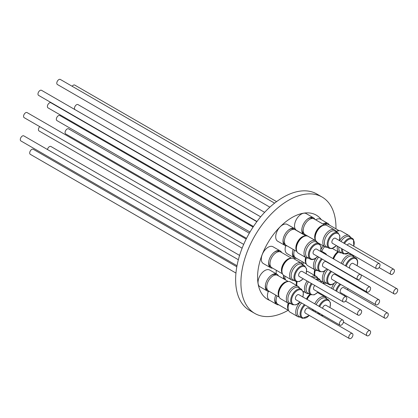<?xml version="1.0" encoding="UTF-8"?>
<svg xmlns="http://www.w3.org/2000/svg" width="418" height="418" viewBox="0 0 418 418"><rect width="100%" height="100%" fill="white"/><g stroke="black" fill="none" stroke-linecap="round" stroke-linejoin="round"><path stroke-width="0.63" d="M314.435 272.985A8.715 5.032 120 0 0 314.811 275.211A8.715 5.032 120 0 1 314.435 272.985A8.715 5.032 120 0 1 314.947 269.845A8.715 5.032 120 0 0 314.435 272.985M314.216 273.111A9.024 5.209 120 0 0 314.597 275.399A9.024 5.209 120 0 1 314.216 273.111A9.024 5.209 120 0 1 314.78 269.746A9.024 5.209 120 0 0 314.216 273.111M302.909 264.897A9.024 5.209 -60 0 1 303.578 262.452A9.024 5.209 -60 0 0 302.909 264.897M301.754 263.34A9.677 5.591 -60 0 1 302.287 261.705A9.677 5.591 -60 0 0 301.754 263.34M294.486 259.103A9.677 5.591 -60 0 1 294.789 258.099A9.677 5.591 120 0 0 294.486 259.103M315.407 233.735A8.715 5.032 120 0 0 315.261 239.133A8.715 5.032 120 0 1 315.407 233.735A8.715 5.032 120 0 1 323.166 225.443A8.715 5.032 120 0 0 315.407 233.735M315.203 233.751A9.024 5.209 120 0 0 315.533 240.24A9.024 5.209 120 0 1 315.203 233.751A9.024 5.209 120 0 1 324.258 225.124A9.024 5.209 120 0 0 315.203 233.751M305.093 234.555A9.024 5.209 -60 0 1 303.761 227.146A9.024 5.209 -60 0 1 314.117 218.922A9.024 5.209 -60 0 0 303.761 227.146A9.024 5.209 -60 0 0 305.093 234.555L315.715 240.69L305.093 234.555M302.47 226.368A9.677 5.591 -60 0 1 307.418 219.131A9.677 5.591 -60 0 1 313.49 217.809A9.677 5.591 -60 0 1 314.911 219.382A9.677 5.591 -60 0 0 313.49 217.809L306.211 213.608A9.677 5.591 120 0 0 295.192 222.162A9.677 5.591 -60 0 1 306.211 213.608L313.49 217.809A9.677 5.591 -60 0 0 307.418 219.131A9.677 5.591 -60 0 0 302.47 226.368A9.677 5.591 -60 0 0 301.921 228.651A9.677 5.591 -60 0 1 302.47 226.368M305.887 235.015A9.677 5.591 -60 0 1 303.813 234.571A9.677 5.591 -60 0 1 301.921 228.651A9.677 5.591 -60 0 0 303.813 234.571L296.534 230.37A9.677 5.591 -60 0 1 295.902 229.9A9.677 5.591 120 0 0 296.534 230.37L303.813 234.571A9.677 5.591 -60 0 0 305.887 235.015M295.301 229.148A9.677 5.591 -60 0 1 295.192 222.162A9.677 5.591 120 0 0 295.301 229.148M296.655 281.774A8.715 5.032 120 0 0 296.895 285.557A8.715 5.032 120 0 1 296.655 281.774M296.461 281.716A9.024 5.209 120 0 0 296.592 285.489A9.024 5.209 120 0 1 296.461 281.716M285.703 280.029A9.024 5.209 -60 0 1 284.893 276.058A9.024 5.209 -60 0 0 285.703 280.029M283.822 278.942A9.677 5.591 -60 0 1 283.535 275.227A9.677 5.591 -60 0 0 283.822 278.942M276.298 273.842A9.677 5.591 -60 0 1 276.371 270.315A9.677 5.591 120 0 0 276.298 273.842M305.689 257.457A9.024 5.209 120 0 0 306.122 263.575A9.024 5.209 120 0 1 305.689 257.457M295.683 257.896A9.024 5.209 -60 0 1 294.46 250.147A9.024 5.209 -60 0 0 295.683 257.896L306.305 264.024L295.683 257.896M305.861 257.556A8.715 5.032 120 0 0 305.851 262.473A8.715 5.032 120 0 1 305.861 257.556M296.477 258.355A9.677 5.591 -60 0 1 294.403 257.911A9.677 5.591 -60 0 1 292.511 251.991A9.677 5.591 -60 0 1 293.17 249.4A9.677 5.591 -60 0 0 292.511 251.991A9.677 5.591 -60 0 0 294.403 257.911L287.124 253.705A9.677 5.591 -60 0 1 285.708 245.742A9.677 5.591 120 0 0 287.124 253.705L294.403 257.911A9.677 5.591 -60 0 0 296.477 258.355M338.669 230.767A9.024 5.209 120 0 0 335.947 231.363A9.024 5.209 120 0 1 338.669 230.767M324.352 224.832A9.024 5.209 -60 0 1 328.532 224.57A9.024 5.209 -60 0 0 324.352 224.832M337.577 231.086A8.715 5.032 120 0 0 336.051 231.567A8.715 5.032 120 0 1 337.577 231.086M322.931 224.011A9.677 5.591 -60 0 1 327.905 223.452A9.677 5.591 -60 0 1 329.327 225.03A9.677 5.591 -60 0 0 327.905 223.452L320.627 219.251A9.677 5.591 120 0 0 315.653 219.811A9.677 5.591 -60 0 1 320.627 219.251L327.905 223.452A9.677 5.591 -60 0 0 322.931 224.011M338.12 251.772A8.715 5.032 120 0 0 333.156 258.685A8.715 5.032 120 0 1 338.12 251.772M337.922 251.657A9.024 5.209 120 0 0 332.989 258.59A9.024 5.209 120 0 1 337.922 251.657M321.797 251.302A9.024 5.209 -60 0 1 324.666 246.688A9.024 5.209 -60 0 0 321.797 251.302M321.092 249.29A9.677 5.591 -60 0 1 323.37 245.936A9.677 5.591 -60 0 0 321.092 249.29M323.872 282.568A8.715 5.032 120 0 0 323.511 283.728A8.715 5.032 120 0 1 323.872 282.568M323.71 282.474A9.024 5.209 120 0 0 323.339 283.629A9.024 5.209 120 0 1 323.71 282.474M310.114 294.376A8.715 5.032 120 0 0 306.624 299.152A8.715 5.032 120 0 1 310.114 294.376M309.937 294.272A9.024 5.209 120 0 0 306.467 299.058A9.024 5.209 120 0 1 309.937 294.272M288.248 303.17A9.024 5.209 120 0 0 288.441 310.062A9.024 5.209 120 0 1 288.248 303.17M278.001 304.377A9.024 5.209 -60 0 1 277.061 295.881A9.024 5.209 -60 0 0 278.001 304.377L288.624 310.511L278.001 304.377M288.415 303.264A8.715 5.032 120 0 0 288.169 308.954A8.715 5.032 120 0 1 288.415 303.264M278.796 304.837A9.677 5.591 -60 0 1 276.721 304.393A9.677 5.591 -60 0 1 274.83 298.473A9.677 5.591 -60 0 1 275.775 295.139A9.677 5.591 -60 0 0 274.83 298.473A9.677 5.591 -60 0 0 276.721 304.393L269.443 300.192A9.677 5.591 -60 0 1 268.314 291.388A9.677 5.591 120 0 0 269.443 300.192L276.721 304.393A9.677 5.591 -60 0 0 278.796 304.837M286.664 281.878A8.715 5.032 120 0 0 283.879 283.096A8.715 5.032 120 0 0 278.764 295.568A8.715 5.032 120 0 1 283.879 283.096A8.715 5.032 120 0 1 286.664 281.878M287.756 281.56A9.024 5.209 120 0 0 283.853 282.861A9.024 5.209 120 0 0 279.031 296.675A9.024 5.209 120 0 1 283.853 282.861A9.024 5.209 120 0 1 287.756 281.56M272.411 276.251A9.024 5.209 -60 0 1 277.62 275.363A9.024 5.209 -60 0 0 272.411 276.251A9.024 5.209 -60 0 0 267.086 284.209A9.024 5.209 -60 0 0 268.591 290.991A9.024 5.209 -60 0 1 267.086 284.209A9.024 5.209 -60 0 1 272.411 276.251M269.391 291.45A9.677 5.591 -60 0 1 267.316 291.012A9.677 5.591 -60 0 1 265.42 285.086A9.677 5.591 -60 0 1 270.921 275.566A9.677 5.591 -60 0 1 271.611 275.065A9.677 5.591 -60 0 1 276.993 274.245A9.677 5.591 -60 0 1 278.414 275.823A9.677 5.591 -60 0 0 276.993 274.245L269.714 270.044A9.677 5.591 120 0 0 264.328 270.864A9.677 5.591 -60 0 1 269.714 270.044L276.993 274.245A9.677 5.591 -60 0 0 271.611 275.065A9.677 5.591 -60 0 0 270.921 275.566A9.677 5.591 -60 0 0 265.42 285.086A9.677 5.591 -60 0 0 267.316 291.012L260.033 286.805A9.677 5.591 -60 0 1 258.449 279.402A9.677 5.591 -60 0 1 264.328 270.864A9.677 5.591 120 0 0 258.449 279.402A9.677 5.591 120 0 0 260.033 286.805L267.316 291.012A9.677 5.591 -60 0 0 269.391 291.45M279.919 251.72A9.024 5.209 -60 0 1 280.886 252.075A9.024 5.209 -60 0 0 279.919 251.72A9.024 5.209 -60 0 0 271.439 258.068A9.024 5.209 -60 0 0 271.862 267.708A9.024 5.209 -60 0 1 271.439 258.068A9.024 5.209 -60 0 1 279.919 251.72M291.027 258.277A9.024 5.209 120 0 0 283.305 263.894A9.024 5.209 120 0 0 282.302 273.393A9.024 5.209 120 0 1 283.305 263.894A9.024 5.209 120 0 1 291.027 258.277M289.935 258.596A8.715 5.032 120 0 0 283.456 263.983A8.715 5.032 120 0 0 282.03 272.285A8.715 5.032 120 0 1 283.456 263.983A8.715 5.032 120 0 1 289.935 258.596M271.454 268.074A9.677 5.591 -60 0 1 270.582 267.724A9.677 5.591 -60 0 1 268.69 261.804A9.677 5.591 -60 0 1 274.187 252.284A9.677 5.591 -60 0 1 279.391 250.612A9.677 5.591 -60 0 1 280.259 250.962A9.677 5.591 -60 0 1 281.68 252.535A9.677 5.591 -60 0 0 280.259 250.962L272.98 246.756A9.677 5.591 120 0 0 272.108 246.411A9.677 5.591 -60 0 1 272.98 246.756L280.259 250.962A9.677 5.591 -60 0 0 279.391 250.612A9.677 5.591 -60 0 0 274.187 252.284A9.677 5.591 -60 0 0 268.69 261.804A9.677 5.591 -60 0 0 270.582 267.724L263.303 263.523A9.677 5.591 -60 0 1 262.917 253.057A9.677 5.591 -60 0 1 272.108 246.411A9.677 5.591 120 0 0 262.917 253.057A9.677 5.591 120 0 0 263.303 263.523L270.582 267.724A9.677 5.591 -60 0 0 271.454 268.074A9.677 5.591 -60 0 0 272.656 268.168A9.677 5.591 -60 0 1 271.454 268.074M296.315 249.619A8.715 5.032 120 0 0 296.446 249.995A8.715 5.032 120 0 1 296.315 249.619A8.715 5.032 120 0 1 298.024 241.442A8.715 5.032 120 0 1 304.346 236.306A8.715 5.032 120 0 0 298.024 241.442A8.715 5.032 120 0 0 296.315 249.619M296.101 249.812A9.024 5.209 120 0 0 296.712 251.103A9.024 5.209 120 0 1 296.101 249.812A9.024 5.209 120 0 1 298.3 240.674A9.024 5.209 120 0 1 305.438 235.987A9.024 5.209 120 0 0 298.3 240.674A9.024 5.209 120 0 0 296.101 249.812M286.273 245.418A9.024 5.209 -60 0 1 284.658 243.203A9.024 5.209 -60 0 1 287.537 233.139A9.024 5.209 -60 0 1 295.301 229.79A9.024 5.209 -60 0 0 287.537 233.139A9.024 5.209 -60 0 0 284.658 243.203A9.024 5.209 -60 0 0 286.273 245.418L296.895 251.552L286.273 245.418M283.211 242.868A9.677 5.591 -60 0 1 283.106 239.514A9.677 5.591 -60 0 1 288.603 229.994A9.677 5.591 -60 0 1 294.674 228.672A9.677 5.591 -60 0 1 296.096 230.25A9.677 5.591 -60 0 0 294.674 228.672L287.396 224.471A9.677 5.591 120 0 0 279.156 227.956A9.677 5.591 120 0 0 275.932 238.662A9.677 5.591 -60 0 1 279.156 227.956A9.677 5.591 -60 0 1 287.396 224.471L294.674 228.672A9.677 5.591 -60 0 0 288.603 229.994A9.677 5.591 -60 0 0 283.106 239.514A9.677 5.591 -60 0 0 283.211 242.868A9.677 5.591 -60 0 0 284.998 245.439A9.677 5.591 -60 0 1 283.211 242.868M287.072 245.878A9.677 5.591 -60 0 1 284.998 245.439L277.719 241.233A9.677 5.591 -60 0 1 275.932 238.662A9.677 5.591 120 0 0 277.719 241.233L284.998 245.439A9.677 5.591 -60 0 0 287.072 245.878M339.573 240.663A9.739 5.622 -60 0 1 349.004 235.559A9.739 5.622 -60 0 1 350.038 236.499A9.739 5.622 -60 0 1 350.54 237.382M341.61 252.853A9.739 5.622 -60 0 1 339.259 252.435A9.739 5.622 -60 0 1 338.225 251.5A9.739 5.622 -60 0 1 337.404 246.171M338.883 247.022A8.93 5.157 120 0 0 339.703 251.448A8.93 5.157 120 0 0 340.654 252.305L343.45 253.919A8.93 5.157 -60 0 1 342.499 253.062A8.93 5.157 -60 0 1 341.678 248.637M347.227 245.084A2.926 1.688 -60 0 1 347.321 244.964A2.926 1.688 -60 0 1 349.819 243.903L393.834 269.312A2.926 1.688 -60 0 1 393.406 273.32A2.926 1.688 -60 0 1 390.908 274.38A2.926 1.688 -60 0 1 391.337 270.378A2.926 1.688 -60 0 1 393.834 269.312M72.147 86.27A2.926 1.688 -60 0 1 72.241 86.15A2.926 1.688 -60 0 1 74.738 85.084L276.585 201.622M332.895 265.576A9.739 5.622 -60 0 1 333.898 265.874M334.363 266.141A9.739 5.622 -60 0 1 335.121 266.862M376.043 304.816L332.028 279.407A2.926 1.688 -60 0 1 331.85 276.366A2.926 1.688 -60 0 1 334.525 274.208A2.926 1.688 -60 0 1 334.954 274.339L378.969 299.748A2.926 1.688 -60 0 1 379.147 302.789A2.926 1.688 -60 0 1 376.472 304.947A2.926 1.688 -60 0 1 376.043 304.816A2.926 1.688 -60 0 1 375.866 301.775A2.926 1.688 -60 0 1 378.541 299.617A2.926 1.688 -60 0 1 378.969 299.748M249.985 232.037L56.947 120.588A2.926 1.688 -60 0 1 56.77 117.547A2.926 1.688 -60 0 1 59.445 115.389A2.926 1.688 -60 0 1 59.873 115.525L253.073 227.068M341.067 270.3A9.739 5.622 -60 0 1 340.91 269.918M343.22 271.256A8.93 5.157 120 0 0 343.925 271.815L346.721 273.429A8.93 5.157 -60 0 1 346.015 272.865M394.174 293.891L350.164 268.481A2.926 1.688 -60 0 1 349.788 265.905A2.926 1.688 -60 0 1 351.982 263.387A2.926 1.688 -60 0 1 353.085 263.413L397.1 288.828A2.926 1.688 -60 0 1 397.471 291.403A2.926 1.688 -60 0 1 395.276 293.917A2.926 1.688 -60 0 1 394.174 293.891A2.926 1.688 -60 0 1 393.803 291.315A2.926 1.688 -60 0 1 395.998 288.796A2.926 1.688 -60 0 1 397.1 288.828M260.67 216.817L75.078 109.662A2.926 1.688 -60 0 1 74.707 107.086A2.926 1.688 -60 0 1 76.902 104.573A2.926 1.688 -60 0 1 78.004 104.599L264.631 212.344M331.62 288.41A9.739 5.622 -60 0 1 333.475 284.355A9.739 5.622 -60 0 1 334.06 283.493M324.352 282.845A9.739 5.622 120 0 0 323.96 283.989M337.18 282.38A8.93 5.157 120 0 0 334.844 285.212A8.93 5.157 120 0 0 333.052 289.24M340.884 292.793A2.926 1.688 -60 0 1 340.754 292.731A2.926 1.688 -60 0 1 340.633 292.647A2.926 1.688 -60 0 1 340.816 289.24A2.926 1.688 -60 0 1 343.68 287.662A2.926 1.688 -60 0 1 343.8 287.746M384.644 318.056A2.926 1.688 -60 0 1 384.832 314.655A2.926 1.688 -60 0 1 387.69 313.072A2.926 1.688 -60 0 1 387.815 313.155A2.926 1.688 -60 0 1 387.627 316.562A2.926 1.688 -60 0 1 384.764 318.14A2.926 1.688 -60 0 1 384.644 318.056M65.804 133.979A2.926 1.688 -60 0 1 65.673 133.912A2.926 1.688 -60 0 1 65.548 133.828A2.926 1.688 -60 0 1 65.736 130.426A2.926 1.688 -60 0 1 68.599 128.849A2.926 1.688 -60 0 1 68.719 128.932M313.615 311.138A9.739 5.622 -60 0 1 313.432 309.837M314.775 303.855A9.739 5.622 -60 0 1 320.193 297.511A9.739 5.622 -60 0 1 325.178 296.963A9.739 5.622 -60 0 1 326.719 298.781M310.543 294.622A9.739 5.622 120 0 0 307.115 299.434M318.971 306.279A8.93 5.157 -60 0 1 323.992 300.349A8.93 5.157 -60 0 1 328.558 299.847L325.768 298.233A8.93 5.157 120 0 0 321.196 298.739A8.93 5.157 120 0 0 316.175 304.665M315.073 310.783A8.93 5.157 120 0 0 315.517 312.236M322.544 308.343A2.926 1.688 -60 0 1 325.998 305.302L370.008 330.711A2.926 1.688 -60 0 1 370.614 332.054A2.926 1.688 -60 0 1 369.34 334.996A2.926 1.688 -60 0 1 367.082 335.779A2.926 1.688 -60 0 1 366.476 334.442A2.926 1.688 -60 0 1 367.756 331.495A2.926 1.688 -60 0 1 370.008 330.711M47.459 149.524A2.926 1.688 -60 0 1 50.918 146.488L239.587 255.414M300.103 317.032A9.739 5.622 -60 0 1 298.285 316.854A9.739 5.622 -60 0 1 297.757 316.609A9.739 5.622 -60 0 1 300.161 302.172M288.906 303.478A9.739 5.622 120 0 0 290.097 312.189L297.757 316.609M301.597 303.003A8.93 5.157 120 0 0 299.152 316.483L301.948 318.093A8.93 5.157 -60 0 1 304.393 304.618M349.401 338.559L305.391 313.145A2.926 1.688 -60 0 1 305.265 309.994A2.926 1.688 -60 0 1 308.317 308.082L352.327 333.491A2.926 1.688 -60 0 1 352.452 336.647A2.926 1.688 -60 0 1 349.401 338.559A2.926 1.688 -60 0 1 349.281 335.403A2.926 1.688 -60 0 1 352.327 333.491M235.951 273.058L30.31 154.331A2.926 1.688 -60 0 1 30.185 151.175A2.926 1.688 -60 0 1 33.236 149.263L236.807 266.794M275.927 274.741L276.288 274.95L275.927 274.741A8.715 5.032 120 0 0 271.078 275.478A8.715 5.032 120 0 0 270.895 275.603A8.715 5.032 120 0 0 270.681 275.76M290.698 303.646A9.739 5.622 -60 0 1 288.347 303.228A9.739 5.622 -60 0 1 286.455 300.202A9.739 5.622 -60 0 1 289.987 289.632A9.739 5.622 -60 0 1 298.091 286.351A9.739 5.622 -60 0 1 299.628 288.174M298.091 286.351L290.432 281.931A9.739 5.622 120 0 0 282.328 285.207A9.739 5.622 120 0 0 278.796 295.782A9.739 5.622 120 0 0 280.692 298.802L288.347 303.228M301.472 289.24L298.677 287.626A8.93 5.157 120 0 0 291.247 290.63A8.93 5.157 120 0 0 288.007 300.328A8.93 5.157 120 0 0 289.742 303.097L292.537 304.712A8.93 5.157 -60 0 1 290.803 301.937A8.93 5.157 -60 0 1 294.042 292.245A8.93 5.157 -60 0 1 301.472 289.24L303.384 292.245L302.904 297.005M339.996 325.173L295.981 299.763A2.926 1.688 -60 0 1 295.469 297.647A2.926 1.688 -60 0 1 297.083 295.082A2.926 1.688 -60 0 1 298.907 294.695L342.922 320.104A2.926 1.688 -60 0 1 343.429 322.221A2.926 1.688 -60 0 1 341.814 324.786A2.926 1.688 -60 0 1 339.996 325.173A2.926 1.688 -60 0 1 339.484 323.062A2.926 1.688 -60 0 1 341.098 320.496A2.926 1.688 -60 0 1 342.922 320.104M237.006 265.712L20.9 140.944A2.926 1.688 -60 0 1 20.388 138.833A2.926 1.688 -60 0 1 22.002 136.268A2.926 1.688 -60 0 1 23.826 135.876L238.354 259.735M283.561 275.248A8.715 5.032 120 0 0 285.264 279.773M308.829 293.635A9.739 5.622 -60 0 1 306.483 293.211A9.739 5.622 -60 0 1 305.124 284.971A9.739 5.622 -60 0 1 307.084 281M297.099 281.863A9.739 5.622 120 0 0 296.916 285.677M308.479 281.81A8.93 5.157 120 0 0 306.634 285.525A8.93 5.157 120 0 0 307.878 293.086L310.668 294.695A8.93 5.157 -60 0 1 309.425 287.14A8.93 5.157 -60 0 1 311.274 283.42M358.127 315.162A2.926 1.688 -60 0 1 358.555 311.154A2.926 1.688 -60 0 1 361.053 310.093A2.926 1.688 -60 0 1 360.624 314.096A2.926 1.688 -60 0 1 358.127 315.162L314.117 289.747A2.926 1.688 -60 0 1 314.545 285.745A2.926 1.688 -60 0 1 314.796 285.452M242.121 248.187L39.031 130.933A2.926 1.688 -60 0 1 39.459 126.926A2.926 1.688 -60 0 1 39.715 126.638M317.784 270.545A9.739 5.622 -60 0 1 315.438 270.127A9.739 5.622 -60 0 1 314.644 269.485A9.739 5.622 -60 0 1 315.893 258.136M322.983 252.817A9.739 5.622 -60 0 1 325.178 253.256A9.739 5.622 -60 0 1 325.972 253.893A9.739 5.622 -60 0 1 326.657 254.933M306.316 257.801A9.739 5.622 120 0 0 306.99 265.064A9.739 5.622 120 0 0 307.779 265.707L315.438 270.127M318.709 257.107A8.93 5.157 120 0 0 316.107 269.411A8.93 5.157 120 0 0 316.834 269.997L319.629 271.611A8.93 5.157 -60 0 1 318.903 271.026A8.93 5.157 -60 0 1 321.505 258.716M367.082 292.072L323.072 266.663A2.926 1.688 -60 0 1 322.466 265.325A2.926 1.688 -60 0 1 323.741 262.379A2.926 1.688 -60 0 1 325.998 261.595L370.008 287.004A2.926 1.688 -60 0 1 370.614 288.347A2.926 1.688 -60 0 1 369.34 291.289A2.926 1.688 -60 0 1 367.082 292.072A2.926 1.688 -60 0 1 366.476 290.735A2.926 1.688 -60 0 1 367.756 287.788A2.926 1.688 -60 0 1 370.008 287.004M253.465 226.478L47.992 107.844A2.926 1.688 -60 0 1 47.386 106.506A2.926 1.688 -60 0 1 48.66 103.565A2.926 1.688 -60 0 1 50.918 102.781L256.845 221.671M301.968 228.353A8.715 5.032 120 0 0 303.708 233.401L304.069 233.61L303.708 233.401M327.195 247.21A9.739 5.622 -60 0 1 324.849 246.787A9.739 5.622 -60 0 1 323.877 237.508A9.739 5.622 -60 0 1 331.965 229.534A9.739 5.622 -60 0 1 334.588 229.916A9.739 5.622 -60 0 1 336.124 231.739M334.588 229.916L326.928 225.495A9.739 5.622 120 0 0 324.305 225.114A9.739 5.622 120 0 0 316.996 231.462A9.739 5.622 120 0 0 315.752 240.768M337.969 232.805L335.173 231.191A8.93 5.157 120 0 0 332.77 230.84A8.93 5.157 120 0 0 325.356 238.15A8.93 5.157 120 0 0 326.244 246.662L329.034 248.271A8.93 5.157 -60 0 1 328.146 239.76A8.93 5.157 -60 0 1 335.565 232.455A8.93 5.157 -60 0 1 337.969 232.805L339.886 235.82L339.406 240.569M376.493 268.737L332.477 243.328A2.926 1.688 -60 0 1 331.996 241.097A2.926 1.688 -60 0 1 335.403 238.26L379.419 263.669A2.926 1.688 -60 0 1 379.899 265.9A2.926 1.688 -60 0 1 376.493 268.737A2.926 1.688 -60 0 1 376.012 266.506A2.926 1.688 -60 0 1 379.419 263.669M269.861 207.171L57.397 84.509A2.926 1.688 -60 0 1 56.916 82.283A2.926 1.688 -60 0 1 60.323 79.441L274.589 203.148M283.153 239.216A8.715 5.032 120 0 0 283.284 241.949A8.715 5.032 120 0 0 283.336 242.121A8.715 5.032 120 0 0 284.893 244.264L285.254 244.473L284.893 244.264M308.38 258.073A9.739 5.622 -60 0 1 306.028 257.655A9.739 5.622 -60 0 1 308.437 243.208A9.739 5.622 -60 0 1 315.773 240.778A9.739 5.622 -60 0 1 317.309 242.602M315.773 240.778L308.113 236.358A9.739 5.622 120 0 0 300.782 238.788A9.739 5.622 120 0 0 298.374 253.23L306.028 257.655M319.153 243.668L316.358 242.053A8.93 5.157 120 0 0 309.633 244.279A8.93 5.157 120 0 0 307.423 257.525L310.219 259.139A8.93 5.157 -60 0 1 312.429 245.894A8.93 5.157 -60 0 1 319.153 243.668L321.071 246.683L320.59 251.432M357.677 279.6L313.662 254.191A2.926 1.688 -60 0 1 313.181 253.595A2.926 1.688 -60 0 1 314.012 250.283A2.926 1.688 -60 0 1 316.588 249.123L360.603 274.532A2.926 1.688 -60 0 1 361.084 275.128A2.926 1.688 -60 0 1 360.248 278.44A2.926 1.688 -60 0 1 357.677 279.6A2.926 1.688 -60 0 1 357.197 279.005A2.926 1.688 -60 0 1 358.027 275.692A2.926 1.688 -60 0 1 360.603 274.532M256.992 221.472L38.581 95.372A2.926 1.688 -60 0 1 38.101 94.776A2.926 1.688 -60 0 1 38.931 91.469A2.926 1.688 -60 0 1 41.507 90.304L260.66 216.832M279.193 251.458L279.553 251.667L279.193 251.458A8.715 5.032 120 0 0 278.409 251.145A8.715 5.032 120 0 0 278.257 251.113A8.715 5.032 120 0 0 273.952 252.477M293.964 280.363A9.739 5.622 -60 0 1 291.618 279.94A9.739 5.622 -60 0 1 290.463 271.12A9.739 5.622 -60 0 1 301.357 263.068A9.739 5.622 -60 0 1 302.893 264.892M301.357 263.068L293.697 258.648A9.739 5.622 120 0 0 282.808 266.694A9.739 5.622 120 0 0 283.958 275.519L291.618 279.94M304.738 265.952L301.942 264.343A8.93 5.157 120 0 0 291.957 271.721A8.93 5.157 120 0 0 293.013 279.814L295.803 281.424A8.93 5.157 -60 0 1 294.753 273.335A8.93 5.157 -60 0 1 304.738 265.952L306.655 268.973L306.175 273.722M343.262 301.89L299.246 276.476A2.926 1.688 -60 0 1 299.069 273.44A2.926 1.688 -60 0 1 301.744 271.277A2.926 1.688 -60 0 1 302.172 271.413L346.188 296.822A2.926 1.688 -60 0 1 346.365 299.863A2.926 1.688 -60 0 1 343.69 302.021A2.926 1.688 -60 0 1 343.262 301.89A2.926 1.688 -60 0 1 343.084 298.849A2.926 1.688 -60 0 1 345.759 296.691A2.926 1.688 -60 0 1 346.188 296.822M243.689 244.399L24.166 117.662A2.926 1.688 -60 0 1 23.988 114.621A2.926 1.688 -60 0 1 26.663 112.463A2.926 1.688 -60 0 1 27.092 112.594L246.171 239.075M321.353 219.669A48.64 28.084 120 0 0 291.963 217.553A48.64 28.084 120 0 0 259.615 262.452A48.64 28.084 120 0 0 269.986 300.505M335.967 228.86A67.225 38.811 120 0 0 322.053 197.019A67.225 38.811 120 0 0 288.441 200.347A67.225 38.811 120 0 0 244.53 259.583A67.225 38.811 120 0 0 254.834 313.453A67.225 38.811 120 0 0 288.195 310.266M322.053 197.019L316.771 193.968A67.225 38.811 120 0 0 283.164 197.301A67.225 38.811 120 0 0 239.248 256.537A67.225 38.811 120 0 0 249.551 310.402L254.834 313.453M268.737 261.506A8.715 5.032 120 0 0 270.477 266.553L270.838 266.762L270.477 266.553M293.608 229.168L293.969 229.377L293.608 229.168A8.715 5.032 120 0 0 288.363 230.187M312.424 218.306L312.784 218.515L312.424 218.306A8.715 5.032 120 0 0 307.183 219.325M292.558 251.688A8.715 5.032 120 0 0 294.303 256.736L294.664 256.945L294.303 256.736M315.846 279.302A8.93 5.157 -60 0 1 319.603 279.224L316.807 277.615A8.93 5.157 120 0 0 313.051 277.693M311.452 276.768A9.739 5.622 -60 0 1 316.222 276.34A9.739 5.622 -60 0 1 317.764 278.163M316.222 276.34L308.562 271.919A9.739 5.622 120 0 0 306.692 271.465M265.472 284.789A8.715 5.032 120 0 0 267.212 289.836L267.572 290.045L267.212 289.836M274.877 298.175A8.715 5.032 120 0 0 276.617 303.222L276.982 303.431L276.617 303.222M345.493 265.811A8.93 5.157 -60 0 1 355.65 257.958L352.855 256.344A8.93 5.157 120 0 0 342.703 264.197M341.281 263.382A9.739 5.622 -60 0 1 352.269 255.074A9.739 5.622 -60 0 1 353.811 256.898M338.491 251.986A9.739 5.622 120 0 0 333.627 258.956M327.994 269.505A8.93 5.157 120 0 0 325.789 282.74L328.585 284.355A8.93 5.157 -60 0 1 330.79 271.12M326.745 283.289A9.739 5.622 -60 0 1 324.394 282.871A9.739 5.622 -60 0 1 324.802 270.958M315.412 270.112A9.739 5.622 120 0 0 314.869 275.561M326.839 223.949L327.2 224.158L326.839 223.949A8.715 5.032 120 0 0 323.051 224.085M343.763 243.083A8.93 5.157 -60 0 1 352.384 238.448L349.589 236.834A8.93 5.157 120 0 0 340.968 241.473M349.004 235.559L341.344 231.138A9.739 5.622 120 0 0 336.203 231.786M342.514 249.118A8.308 4.797 120 0 0 343.319 252.833A8.308 4.797 120 0 0 348.957 252.838M353.706 246.15A8.308 4.797 120 0 0 353.398 240.036A8.308 4.797 120 0 0 344.516 243.522M331.568 271.569A8.308 4.797 120 0 0 327.743 281.591A8.308 4.797 120 0 0 333.972 283.357A8.308 4.797 120 0 0 335.915 281.654M338.841 276.585A8.308 4.797 120 0 0 339.045 275.885M356.977 265.66A8.308 4.797 120 0 0 357.427 263.664A8.308 4.797 120 0 0 353.309 258.476A8.308 4.797 120 0 0 346.266 266.256M335.847 290.85A8.93 5.157 -60 0 1 337.639 286.821A8.93 5.157 -60 0 1 339.975 283.994M340.769 284.454A8.308 4.797 120 0 0 338.366 287.297A8.308 4.797 120 0 0 336.631 291.304M344.045 295.589A8.308 4.797 120 0 0 344.641 294.977M318.312 313.85A8.93 5.157 -60 0 1 317.868 312.398M329.886 307.549A8.308 4.797 120 0 0 324.436 301.106A8.308 4.797 120 0 0 319.723 306.713M318.892 312.988A8.308 4.797 120 0 0 322.889 315.297M302.433 318.323A8.93 5.157 -60 0 1 301.948 318.093L302.501 318.349L309.388 315.454M305.182 305.072A8.308 4.797 120 0 0 301.091 312.617A8.308 4.797 120 0 0 303.149 318.02A8.308 4.797 120 0 0 309.278 315.391M302.794 296.942A8.308 4.797 120 0 0 303.212 292.61A8.308 4.797 120 0 0 296.331 291.21A8.308 4.797 120 0 0 291.675 301.848A8.308 4.797 120 0 0 299.868 302.005M312.027 283.859A8.308 4.797 120 0 0 310.266 287.38A8.308 4.797 120 0 0 311.389 294.392A8.308 4.797 120 0 0 318.004 291.994M322.278 259.165A8.308 4.797 120 0 0 319.702 270.78A8.308 4.797 120 0 0 326.96 268.91M339.296 240.502A8.308 4.797 120 0 0 335.863 233.27A8.308 4.797 120 0 0 328.391 241.782A8.308 4.797 120 0 0 332.023 248.313A8.308 4.797 120 0 0 336.37 245.57M320.475 251.37A8.308 4.797 120 0 0 319.404 244.535A8.308 4.797 120 0 0 313.025 246.531A8.308 4.797 120 0 0 309.639 257.248A8.308 4.797 120 0 0 317.225 256.783A8.308 4.797 120 0 0 317.549 256.433M306.065 273.654A8.308 4.797 120 0 0 303.353 266.36A8.308 4.797 120 0 0 295.573 273.612A8.308 4.797 120 0 0 296.393 281.037A8.308 4.797 120 0 0 303.139 278.722M321.322 282.464A8.308 4.797 120 0 0 316.818 279.867M312.204 310.323A8.308 4.797 120 0 0 312.486 309.289M347.567 289.909A8.308 4.797 120 0 0 347.912 288.577M353.821 246.212L353.456 239.415L352.384 238.448A8.93 5.157 -60 0 1 353.335 239.305M324.739 225.056L314.117 218.922L324.739 225.056M339.155 230.699L328.532 224.57L339.155 230.699M288.242 281.492L277.62 275.363L288.242 281.492M279.214 297.125L268.591 290.991L279.214 297.125M291.508 258.209L280.886 252.075L291.508 258.209M282.484 273.842L271.862 267.708L282.484 273.842M305.924 235.919L295.301 229.79L305.924 235.919M339.259 252.435L332.425 248.485M343.45 253.919L349.108 252.927M379.084 267.557L390.908 274.38M339.165 275.953L338.956 276.648M336.03 281.716L333.877 283.618C329.588 285.776 329.745 284.564 328.585 284.355M346.721 273.429L347.609 273.79M357.087 265.723L357.604 263.492C357.897 260.816 357.244 258.972 355.65 257.958M344.166 295.657L344.751 295.04M343.68 287.662L387.69 313.072M68.599 128.849L249.316 233.187M321.661 315.783L323.192 315.47M306.483 293.211L303.118 291.268M310.668 294.695L314.242 294.847L318.114 292.057M325.178 253.256L320.799 250.727M336.48 245.638L331.693 248.673L329.034 248.271M317.664 256.5L317.231 256.96C314.665 259.437 312.33 260.163 310.219 259.139M295.803 281.424L299.377 281.575L303.249 278.785M324.849 246.787L317.21 242.377M319.629 271.611L323.198 271.763L327.069 268.973M345.503 301.117L361.053 310.093M321.578 282.615L319.603 279.224M292.537 304.712L296.111 304.863L299.983 302.073M312.314 310.391L312.607 309.362M343.45 322.137L367.082 335.779M329.995 307.611L330.476 302.867L328.558 299.847M325.178 296.963L317.612 292.59M65.673 133.912L246.542 238.338M340.754 292.731L384.764 318.14M347.677 289.972L348.037 288.65M352.269 255.074L348.863 253.104M324.394 282.871L321.139 280.99"/></g></svg>
